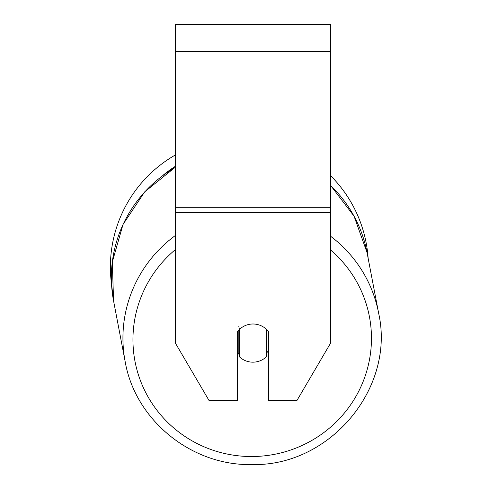 <?xml version="1.0" encoding="UTF-8"?>
<svg xmlns="http://www.w3.org/2000/svg" width="489" height="489" viewBox="0 0 489 489"><rect width="100%" height="100%" fill="white"/><g stroke="black" fill="none" stroke-linecap="round" stroke-linejoin="round"><path stroke-width="0.73" d="M266.554 329.445L266.554 356.634A19.401 19.095 -10.8 0 1 252.978 362.172A19.401 19.095 -10.8 0 1 239.408 356.787L239.408 329.494L238.828 326.469M237.465 352.306A19.401 19.095 -10.8 0 0 238.828 353.755L239.408 356.787M239.408 329.494A19.401 19.095 -10.8 0 1 245.955 325.295A19.401 19.108 0 0 1 268.51 331.64L268.51 400.424L296.988 400.424L330.595 343.101L330.595 212.446L175.38 212.446L175.38 343.101L208.986 400.424L237.465 400.424L237.465 331.64A19.401 19.108 0 0 1 239.402 329.464M268.51 350.576A19.401 19.095 -10.8 0 1 266.554 353.015M238.828 353.755L238.828 330.038M330.595 212.446L330.595 24.45L175.38 24.45L175.38 212.446M175.38 167.317A129.023 126.993 -10.8 0 0 113.576 300.943L111.529 284.14A129.023 129.023 0 0 1 175.38 154.958M330.595 175.698A129.023 129.023 0 0 1 368.131 258.253M175.38 235.496A129.023 126.993 169.2 0 0 125.153 361.554C135.196 420.204 191.682 466.029 251.945 464.55C329.745 466.647 395.552 388.119 378.62 313.125A129.023 126.993 169.2 0 0 330.595 236.236M330.595 250.013A119.322 117.446 -10.8 0 1 363.877 379.623A119.322 117.446 -10.8 0 1 252.208 456.53A119.322 117.446 -10.8 0 1 140.184 379.965A119.322 117.446 -10.8 0 1 175.38 249.592M330.595 185.49A129.023 126.993 -10.8 0 1 367.037 252.52L378.62 313.125C395.552 388.119 329.745 466.647 251.945 464.55C191.688 466.029 135.196 420.204 125.153 361.554L113.576 300.943L112.299 262.012L123.02 224.469L144.726 191.835L175.38 167.165M330.595 51.614L175.38 51.614M330.595 207.727L175.38 207.727M175.38 166.284A119.322 119.322 0 0 0 163.026 175.3M330.595 185.417L354.048 216.175L367.037 252.52M113.576 300.943L125.153 361.554"/></g></svg>
